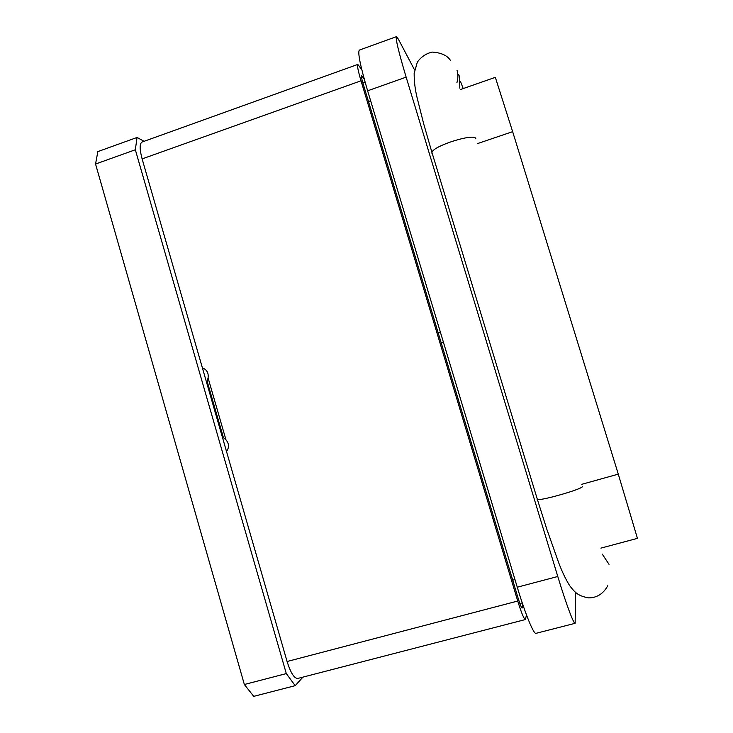 <?xml version="1.0" encoding="UTF-8"?>
<svg xmlns="http://www.w3.org/2000/svg" width="733" height="733" viewBox="0 0 733 733"><rect width="100%" height="100%" fill="white"/><g stroke="black" fill="none" stroke-linecap="round" stroke-linejoin="round"><path stroke-width="1.1" d="M600.913 548.119L637.444 538.361L618.285 474.141L512.651 131.665L495.334 77.341L460.306 89.582M357.796 64.431L142.11 142.019C139.508 143.521 139.508 149.147 142.12 158.896L202.39 367.874C206.834 369.634 208.731 372.969 208.08 377.88L207.201 381.472L223.409 437.647L225.956 439.818C229.117 443.593 229.301 447.487 226.515 451.501L287.089 661.505C290.662 672.867 294.226 678.511 297.8 678.446L525.369 619.55C523.948 619.037 521.401 612.87 517.736 601.042L361.021 80.795C358.071 70.762 356.998 65.301 357.796 64.431L361.763 69.562M526.505 614.987L525.369 619.55M364.246 79.082L361.506 75.49C361.103 75.939 361.635 78.669 363.11 83.681L518.323 598.797C520.146 604.688 521.42 607.767 522.134 608.042L522.941 604.954M208.08 377.88L225.956 439.818M144.089 141.304L137.044 137.465L97.837 151.612L95.556 164.036L135.339 149.761L137.044 137.465M95.556 164.036L244.355 684.503L286.31 673.59L135.339 149.761M244.355 684.503L253.737 696.35L295.197 685.667L286.31 673.59M295.197 685.667L302.967 677.109M147.892 178.907L281.509 642.181M368.488 101.52L370.632 100.769M212.323 402.976L213.321 402.664M438.206 332.901L440.405 332.214M362.862 82.82L365.071 82.032M522.235 602.883L519.862 603.506M514.969 579.583L512.715 580.179M443.392 342.137L441.193 342.815M216.079 412.239L215.09 412.551M575.533 592.42L575.148 623.307C573.765 624.397 566.013 603.68 557.786 576.495L406.137 77.148C398.596 51.887 395.371 38.391 396.471 36.65L398.321 39.087L414.566 69.928M396.471 36.65L359.399 50.073C357.502 52.098 360.251 65.677 367.627 90.81L517.269 587.206C525.369 614.236 533.761 634.631 535.997 633.33L575.148 623.307M602.224 554.066L609.022 564.346M475.882 138.876L475.818 138.665C474.81 132.792 433.212 145.821 431.929 152.382L431.994 153.582M582.35 486.364L582.378 486.455C583.862 488.645 541.183 500.987 537.39 499.466L536.968 499.072M459.82 88.171L459.618 76.965L458.574 74.29M456.925 82.637C458.189 78.44 458.207 74.299 456.998 70.212M512.651 131.665L477.339 143.65M287.089 661.505L517.736 601.042M361.021 80.795L142.12 158.896M361.965 75.875L361.351 76.095M517.269 587.206L557.786 576.495M406.137 77.148L367.627 90.81M581.718 484.33L618.285 474.141M463.201 88.574L460.443 81.317M450.63 60.711C447.515 55.552 441.348 52.684 432.149 52.089C426.056 53.536 421.118 56.89 417.324 62.149L414.154 73.437C414.145 81.766 415.18 90.058 417.251 98.323L423.756 124.115L431.929 152.382L537.39 499.466L546.882 529.428L558.729 562.834C562.257 572.106 565.94 579.766 569.779 585.814C574.516 591.705 577.128 595.828 588.59 597.881C596.955 597.835 603.341 593.776 607.776 585.704"/></g></svg>
